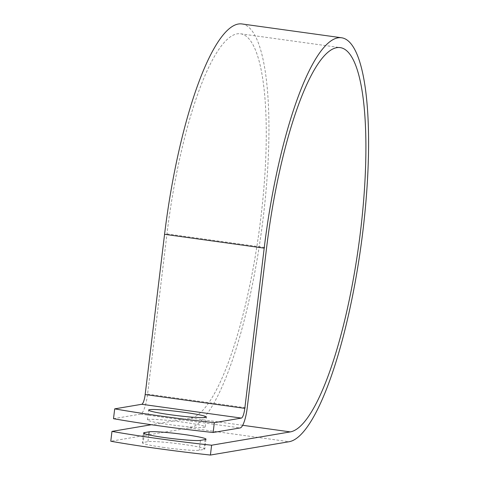 <?xml version="1.0" encoding="UTF-8"?>
<svg xmlns="http://www.w3.org/2000/svg" width="479" height="479" viewBox="0 0 479 479"><rect width="100%" height="100%" fill="white"/><g stroke="black" fill="none" stroke-linecap="round" stroke-linejoin="round"><path stroke-width="0.36" stroke-dasharray="2.4 1.8" d="M164.213 447.53A29.075 2.084 -173.1 0 1 142.383 442.847A29.075 2.084 -173.1 0 1 143.251 442.458L147.957 441.662A29.075 2.084 -173.1 0 1 179.619 443.901A29.075 2.084 -173.1 0 1 204.82 449.033A29.075 2.084 -173.1 0 1 203.952 449.422L199.246 450.218A29.075 2.084 -173.1 0 1 164.213 447.53M169.297 424.592A29.075 2.084 6.9 0 0 205.192 426.891A29.075 2.084 6.9 0 0 183.361 422.209A29.075 2.084 6.9 0 0 147.46 419.903A29.075 2.084 6.9 0 0 169.297 424.592M113.505 418.694L140.569 414.113A19.37 4.545 97.9 0 0 147.58 394.139L166.967 233.908A194.013 45.511 -82.1 0 1 240.542 33.787A194.013 45.511 -82.1 0 1 259.929 225.118A194.013 45.511 -82.1 0 1 190.642 418.077L151.394 424.723M241.901 23.95A203.946 47.846 -82.1 0 1 262.282 225.076A203.946 47.846 -82.1 0 1 189.456 427.915L110.781 441.237M144.323 433.597L143.251 442.458M190.642 418.077L242.685 425.292M140.569 414.113L240.207 427.927M189.456 427.915L289.088 441.728M166.967 233.908L266.599 247.727M147.58 394.139L247.212 407.952M205.138 439.59L203.952 449.422M200.438 440.387L199.246 450.218M148.777 434.86L147.957 441.662M143.574 433.01L142.383 442.847M205.192 426.891L206.383 417.053M240.542 33.787L340.174 47.607M147.46 419.903L148.652 410.072M206.006 439.201L204.82 449.033"/><path stroke-width="0.72" d="M165.405 437.692A29.075 2.084 -173.1 0 1 143.574 433.01A29.075 2.084 -173.1 0 1 144.442 432.621L149.149 431.824A29.075 2.084 -173.1 0 1 180.811 434.064A29.075 2.084 -173.1 0 1 206.006 439.201A29.075 2.084 -173.1 0 1 205.138 439.59L200.438 440.387A29.075 2.084 -173.1 0 1 165.405 437.692M170.488 414.754A29.075 2.084 6.9 0 0 206.383 417.053A29.075 2.084 6.9 0 0 184.553 412.371A29.075 2.084 6.9 0 0 148.652 410.072A29.075 2.084 6.9 0 0 170.488 414.754M151.394 424.723L111.966 431.399A129.342 9.275 6.9 0 0 211.604 445.213L290.28 431.896A194.013 45.511 -82.1 0 0 359.561 238.931A194.013 45.511 -82.1 0 0 340.174 47.607A194.013 45.511 -82.1 0 0 266.599 247.727L247.212 407.952A19.37 4.545 97.9 0 1 240.207 427.927L213.137 432.507A129.342 9.275 -173.1 0 1 113.505 418.694L114.697 408.856A129.342 9.275 6.9 0 0 214.329 422.67L241.392 418.089A9.436 2.215 97.9 0 0 244.811 408.359L264.198 248.134A203.946 47.846 -82.1 0 1 341.539 37.763A203.946 47.846 -82.1 0 1 361.92 238.889A203.946 47.846 -82.1 0 1 289.088 441.728L210.413 455.05L211.604 445.213M114.697 408.856L141.76 404.276A9.436 2.215 97.9 0 0 145.173 394.546L164.566 234.315A203.946 47.846 -82.1 0 1 241.901 23.95L341.539 37.763M111.966 431.399L110.781 441.237A129.342 9.275 6.9 0 0 210.413 455.05M213.137 432.507L214.329 422.67M144.442 432.621L144.323 433.597M242.685 425.292L290.28 431.896M141.76 404.276L241.392 418.089M145.173 394.546L244.811 408.359M164.566 234.315L264.198 248.134M149.149 431.824L148.777 434.86"/></g></svg>
